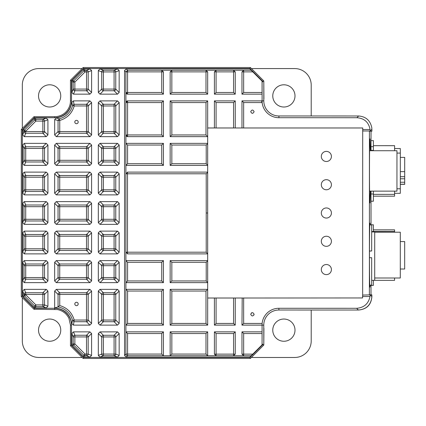 <?xml version="1.0" encoding="UTF-8"?>
<svg xmlns="http://www.w3.org/2000/svg" width="426" height="426" viewBox="0 0 426 426"><rect width="100%" height="100%" fill="white"/><g stroke="black" fill="none" stroke-linecap="round" stroke-linejoin="round"><path stroke-width="0.64" d="M99.993 331.891L117.485 331.859L119.163 333.537L119.163 355.428L117.475 357.105L100.004 357.105L98.321 355.428L98.321 333.569L99.993 331.891L103.39 335.289L114.077 335.267A1.683 1.672 44.9 0 1 115.76 336.945L114.083 336.945L114.077 335.267A1.683 1.672 44.9 0 1 114.083 335.267L114.083 354.07L103.396 354.07L103.396 336.966L101.718 336.966A1.683 1.672 -45.1 0 1 103.39 335.289L103.396 336.966L114.083 336.945M400.318 171.635L404.695 171.641L404.695 184.33L400.318 184.325M404.695 178.782L400.318 178.782M394.588 193.319L400.312 193.319L400.318 188.777L400.323 148.541L394.598 148.536M374.704 277.997L400.291 278.002L400.307 232.213L374.715 232.202M400.296 269.008L404.673 269.014L404.679 241.574L400.302 241.574M369.571 191.125L396.947 191.136L396.957 150.729L369.582 150.724M78.182 122.022A1.683 1.683 0 0 1 76.499 123.705A1.683 1.683 0 0 1 74.811 122.022A1.683 1.683 0 0 1 76.499 120.34A1.683 1.683 0 0 1 78.182 122.022M78.182 303.972A1.683 1.683 0 0 1 76.499 305.655A1.683 1.683 0 0 1 74.811 303.972A1.683 1.683 0 0 1 76.499 302.284A1.683 1.683 0 0 1 78.182 303.972M370.439 191.13L370.002 202.909C369.278 204.677 369.299 137.167 370.018 138.935L370.45 150.724M370.167 285.292L369.981 287.087C369.262 288.855 369.278 221.344 369.997 223.112L370.178 224.907M253.928 315.038L254.093 314.308C252.969 316.481 251.851 316.481 250.728 314.308C251.851 312.136 252.969 312.136 254.093 314.308M250.728 111.681C251.851 113.854 252.969 113.854 254.093 111.681C252.969 109.514 251.851 109.514 250.728 111.681M371.807 127.741L371.914 131.192L371.807 127.741C370.285 120.505 365.897 116.586 358.633 115.984L278.908 115.968L278.908 117.698L356.897 117.72C364.315 118.3 368.708 122.23 370.077 129.509L370.173 130.974L371.893 129.254M278.881 310.016A15.102 15.102 0 0 0 263.774 325.144L262.07 325.144A16.806 16.806 0 0 1 262.07 325.118L262.123 323.435A16.838 16.838 0 0 1 278.881 308.286L278.881 310.016L358.612 310.027C366.701 309.169 371.115 304.681 371.85 296.565L371.85 294.819L362.659 295.08L362.702 127.976M331.417 213.005A5.048 5.048 0 0 1 326.364 218.053A5.048 5.048 0 0 1 321.316 213.005A5.048 5.048 0 0 1 326.364 207.957A5.048 5.048 0 0 1 331.417 213.005M331.417 241.286A5.048 5.048 0 0 1 326.364 246.34A5.048 5.048 0 0 1 321.316 241.286A5.048 5.048 0 0 1 326.364 236.238A5.048 5.048 0 0 1 331.417 241.286M331.417 269.573A5.048 5.048 0 0 1 326.364 274.621A5.048 5.048 0 0 1 321.316 269.573A5.048 5.048 0 0 1 326.364 264.519A5.048 5.048 0 0 1 331.417 269.573M331.417 184.724A5.048 5.048 0 0 1 326.364 189.772A5.048 5.048 0 0 1 321.316 184.724A5.048 5.048 0 0 1 326.364 179.671A5.048 5.048 0 0 1 331.417 184.724M331.417 156.438A5.048 5.048 0 0 1 326.364 161.491A5.048 5.048 0 0 1 321.316 156.438A5.048 5.048 0 0 1 326.364 151.39A5.048 5.048 0 0 1 331.417 156.438M283.886 319.037A11.113 11.113 0 0 1 295 330.145A11.113 11.113 0 0 1 283.886 341.258A11.113 11.113 0 0 1 272.773 330.145A11.113 11.113 0 0 1 283.886 319.037M49.64 341.258A11.113 11.113 0 0 0 60.753 330.145A11.113 11.113 0 0 0 49.64 319.037A11.113 11.113 0 0 0 38.526 330.145A11.113 11.113 0 0 0 49.64 341.258M283.886 107.011A11.113 11.113 0 0 0 295 95.898A11.113 11.113 0 0 0 283.886 84.79A11.113 11.113 0 0 0 272.773 95.898A11.113 11.113 0 0 0 283.886 107.011M49.64 107.011A11.113 11.113 0 0 0 60.753 95.898A11.113 11.113 0 0 0 49.64 84.79A11.113 11.113 0 0 0 38.526 95.898A11.113 11.113 0 0 0 49.64 107.011M22.317 128.396L22.317 85.072A16.497 16.497 0 0 1 38.814 68.575L82.138 68.575M82.186 357.473L38.814 357.473A16.497 16.497 0 0 1 22.317 340.97L22.317 297.598M311.209 115.973L311.209 85.072A16.497 16.497 0 0 0 294.712 68.575L251.431 68.575M251.377 357.473L294.712 357.473A16.497 16.497 0 0 0 311.209 340.97L311.209 310.016M70.46 80.253L83.192 67.521L250.376 67.521L263.806 80.951L263.806 100.871A15.102 15.102 0 0 0 278.908 115.973M263.774 325.144L263.806 345.044L250.371 358.479L249.95 357.446L83.618 357.446L71.493 345.321L71.493 325.118L70.466 325.118M250.36 358.468L83.187 358.468L70.471 345.758L70.471 325.134L68.921 318.302C66.493 313.552 62.67 310.639 57.446 309.558L34.027 309.313L21.311 296.597L21.311 129.424L34.032 116.681L54.661 116.681A15.805 15.805 0 0 0 70.466 100.877L70.471 80.264M371.025 150.373L373.389 150.373L373.389 146.661L370.993 146.661L371.025 150.724M371.014 224.907L371.009 191.13M278.908 117.709L278.908 117.698A16.838 16.838 0 0 1 262.07 100.882L263.806 100.871M263.806 80.951L262.778 81.377L262.778 81.851L262.102 81.174L262.102 100.871M250.376 67.521L249.95 68.549L262.778 81.377M83.192 67.521L83.618 68.549L249.95 68.549M70.466 80.242L71.493 80.668L83.618 68.549M70.466 100.877L71.493 100.877L71.493 80.668M34.032 116.681L34.458 117.709L54.661 117.709L54.661 116.681L54.661 117.709A16.838 16.838 0 0 0 71.493 100.877M21.305 129.403L22.338 129.829L34.458 117.709M21.305 296.587L22.338 296.161L22.338 129.829M34.032 309.313L34.458 308.286L22.338 296.161M54.661 309.313L54.661 308.286L34.458 308.286M54.661 308.286A16.838 16.838 0 0 1 71.493 325.118M70.466 345.747L71.493 345.321M83.192 358.474L83.618 357.446M263.806 345.044L262.778 344.618L249.95 357.446M262.07 325.144L262.081 331.854L241.979 331.854L241.984 354.139L243.629 355.753L233.602 355.753L235.248 354.139L235.248 331.854L214.406 331.854L214.406 354.139L216.051 355.753L207.67 355.753L207.67 331.854L170.155 331.854L170.155 355.753L163.424 355.753L163.424 331.854L125.899 331.854L125.899 325.118L163.424 325.118L163.424 289.35L125.899 289.35L125.899 282.63L163.424 282.63L163.424 260.611L125.899 260.611L125.899 252.203L127.582 253.885L207.67 253.885L207.67 260.611L170.155 260.611L170.155 282.63L207.67 282.63L207.67 289.35L170.155 289.35L170.155 325.118L207.67 325.118L207.67 298.014L233.565 298.014L233.565 323.435L235.248 325.118L235.248 298.014M262.778 344.618L262.773 344.144L262.07 344.847L262.081 331.854M358.383 310.032L356.647 308.296L278.881 308.286M370.993 146.661L371.035 131.192M261.75 101.399L261.745 100.887L241.979 100.882L243.661 102.565L261.825 102.57L261.745 100.882L262.07 100.882M370.077 129.509L362.728 129.504L362.728 127.976L242.309 127.976M241.979 94.151L262.059 94.151L262.065 92.469L243.661 92.469L241.979 94.151L241.979 71.866L243.629 70.253L233.602 70.253L235.248 71.866L235.248 94.151L214.406 94.151L214.406 71.866L216.051 70.253L233.602 70.253M262.07 344.847L249.812 357.105L126.229 357.105L124.546 355.422L124.546 70.583L126.229 68.9L249.822 68.9L262.102 81.174M241.979 100.882L241.979 127.976M235.248 127.976L235.248 100.887L214.406 100.887L214.406 127.976M216.088 127.976L216.088 102.57L233.565 102.57L233.565 127.976L207.67 127.976L207.67 100.887L170.155 100.887L170.155 136.645L207.67 136.645L205.987 134.962L171.838 134.962L170.155 136.645M207.67 143.36L170.155 143.36L170.155 165.384L207.67 165.384L207.67 172.109L127.518 172.109L125.899 173.755L125.899 165.384L163.424 165.384L163.424 143.36L125.899 143.36L125.899 134.962L127.582 136.645L163.424 136.645L163.424 100.887L127.582 100.887L125.899 102.57L125.899 92.469L127.582 94.151L163.424 94.151L163.424 71.866L161.773 70.253L171.806 70.253L170.155 71.866L170.155 94.151L207.67 94.151L207.67 71.866L206.024 70.253L216.051 70.253M84.454 357.11L83.267 356.621L72.319 345.672L71.829 344.48L71.829 333.542L73.506 331.859L89.907 331.859L91.585 333.537L91.585 355.433L89.897 357.11L84.454 357.11L85.019 355.758A1.683 1.683 -157.5 0 1 83.826 355.263L85.019 354.075L74.864 343.92L73.677 345.113A1.683 1.683 -112.5 0 1 73.181 343.92L73.181 336.934A1.683 1.677 -21.8 0 1 74.864 335.257L86.505 335.257A1.683 1.672 45 0 1 88.182 336.934L88.182 354.075A1.683 1.677 111.8 0 1 86.505 355.758L89.897 357.11M54.661 307.95L54.661 291.038L56.338 289.361L89.907 289.361L91.585 291.038L91.585 323.44L89.907 325.118L73.437 325.118L71.765 323.584C70.04 314.026 64.337 308.813 54.661 307.95L58.053 306.906A18.526 18.526 0 0 1 72.59 320.464L71.765 323.584M22.674 252.192L22.674 232.798L24.351 231.116L46.248 231.116L47.925 232.793L47.925 252.197L46.248 253.875L24.351 253.875L22.674 252.192L24.026 248.8L24.026 236.19A1.683 1.677 -21.8 0 1 25.709 234.513L42.85 234.513A1.683 1.672 45 0 1 44.528 236.19L44.528 248.8A1.683 1.672 135 0 1 42.85 250.477L25.709 250.477A1.683 1.677 -158.2 0 1 24.026 248.8L25.709 248.8L25.709 236.19L24.026 236.19L22.674 232.798M46.248 224.374L24.351 224.374L22.674 222.691L22.674 203.298L24.351 201.615L46.248 201.615L47.925 203.287L47.925 222.697L46.248 224.374L42.85 220.972L25.709 220.972A1.683 1.677 -158.2 0 1 24.026 219.294L24.026 206.69A1.683 1.677 -21.8 0 1 25.709 205.012L42.85 205.012A1.683 1.672 45 0 1 44.528 206.69L44.528 219.294A1.683 1.672 135 0 1 42.85 220.972L42.85 219.294L25.709 219.294L25.709 220.972L24.351 224.374M54.645 222.697L54.645 203.287L56.323 201.615L89.907 201.615L91.585 203.287L91.585 222.697L89.907 224.374L56.323 224.374L54.645 222.697L58.048 219.294L58.048 206.69A1.683 1.672 -45 0 1 59.725 205.012L86.505 205.012A1.683 1.672 45 0 1 88.182 206.69L88.182 219.294A1.683 1.672 135 0 1 86.505 220.972L59.725 220.972A1.683 1.672 -135 0 1 58.048 219.294L59.725 219.294L59.725 206.69L58.048 206.69L54.645 203.287M91.585 232.793L91.585 252.197L89.907 253.875L56.323 253.875L54.645 252.197L54.645 232.793L56.323 231.116L89.907 231.116L91.585 232.793L88.182 236.19L88.182 248.8A1.683 1.672 135 0 1 86.505 250.477L59.725 250.477A1.683 1.672 -135 0 1 58.048 248.8L58.048 236.19A1.683 1.672 -45 0 1 59.725 234.513L86.505 234.513A1.683 1.672 45 0 1 88.182 236.19L86.505 236.19L86.505 248.8L88.182 248.8L91.585 252.197M119.163 232.793L119.163 252.197L117.485 253.875L99.993 253.875L98.321 252.197L98.321 232.793L99.993 231.116L117.485 231.116L119.163 232.793L115.76 236.19L115.76 248.8A1.683 1.672 135 0 1 114.083 250.477L103.396 250.477A1.683 1.672 -135 0 1 101.718 248.8L101.718 236.19A1.683 1.672 -45 0 1 103.396 234.513L114.083 234.513A1.683 1.672 45 0 1 115.76 236.19L114.083 236.19L114.083 248.8L115.76 248.8L119.163 252.197M22.674 193.191L22.674 173.803L24.351 172.115L46.248 172.115L47.925 173.792L47.925 193.202L46.248 194.879L24.351 194.879L22.674 193.191L24.026 189.799L24.026 177.195A1.683 1.677 -21.8 0 1 25.709 175.517L42.85 175.517A1.683 1.672 45 0 1 44.528 177.195L44.528 189.799A1.683 1.672 135 0 1 42.85 191.476L25.709 191.476A1.683 1.677 -158.2 0 1 24.026 189.799L25.709 189.799L25.709 177.195L24.026 177.195L22.674 173.803M22.674 280.947L22.674 262.294L24.351 260.611L46.248 260.611L47.925 262.288L47.925 280.952L46.248 282.63L24.351 282.63L22.674 280.947L24.026 277.555L24.026 265.686A1.683 1.677 -21.8 0 1 25.709 264.008L42.85 264.008A1.683 1.672 45 0 1 44.528 265.686L44.528 277.555A1.683 1.672 135 0 1 42.85 279.232L25.709 279.232A1.683 1.677 -158.2 0 1 24.026 277.555L25.709 277.555L25.709 265.686L24.026 265.686L22.674 262.294M22.674 163.696L22.674 145.048L24.351 143.36L46.248 143.36L47.925 145.037L47.925 163.706L46.248 165.384L24.351 165.384L22.674 163.696L24.026 160.304L24.026 148.44A1.683 1.677 -21.8 0 1 25.709 146.762L42.85 146.762A1.683 1.672 45 0 1 44.528 148.44L44.528 160.304A1.683 1.672 135 0 1 42.85 161.981L25.709 161.981A1.683 1.677 -158.2 0 1 24.026 160.304L25.709 160.304L25.709 148.44L24.026 148.44L22.674 145.048M98.321 134.967L98.321 102.565L99.993 100.887L117.485 100.887L119.163 102.565L119.163 134.967L117.485 136.645L99.993 136.645L98.321 134.967L101.718 131.565L101.718 105.962A1.683 1.672 -45 0 1 103.396 104.285L114.083 104.285A1.683 1.672 45 0 1 115.76 105.962L115.76 131.565A1.683 1.672 135 0 1 114.083 133.242L103.396 133.242A1.683 1.672 -135 0 1 101.718 131.565L103.396 131.565L103.396 105.962L101.718 105.962L98.321 102.565M117.485 325.123L99.993 325.123L98.321 323.446L98.321 291.038L99.993 289.361L117.485 289.361L119.163 291.038L119.163 323.446L117.485 325.123L114.083 321.726L103.396 321.726A1.683 1.672 -135 0 1 101.718 320.048L101.718 294.441A1.683 1.672 -45 0 1 103.396 292.763L114.083 292.763A1.683 1.672 45 0 1 115.76 294.441L115.76 320.048A1.683 1.672 135 0 1 114.083 321.726L114.083 320.048L103.396 320.048L103.396 321.726L99.993 325.123M54.645 280.952L54.645 262.288L56.323 260.611L89.907 260.611L91.585 262.288L91.585 280.952L89.907 282.63L56.323 282.63L54.645 280.952L58.048 277.555L58.048 265.686A1.683 1.672 -45 0 1 59.725 264.008L86.505 264.008A1.683 1.672 45 0 1 88.182 265.686L88.182 277.555A1.683 1.672 135 0 1 86.505 279.232L59.725 279.232A1.683 1.672 -135 0 1 58.048 277.555L59.725 277.555L59.725 265.686L58.048 265.686L54.645 262.288M54.645 193.202L54.645 173.792L56.323 172.115L89.907 172.115L91.585 173.792L91.585 193.202L89.907 194.879L56.323 194.879L54.645 193.202L58.048 189.799L58.048 177.195A1.683 1.672 -45 0 1 59.725 175.517L86.505 175.517A1.683 1.672 45 0 1 88.182 177.195L88.182 189.799A1.683 1.672 135 0 1 86.505 191.476L59.725 191.476A1.683 1.672 -135 0 1 58.048 189.799L59.725 189.799L59.725 177.195L58.048 177.195L54.645 173.792M54.645 163.706L54.645 145.037L56.323 143.36L89.907 143.36L91.585 145.037L91.585 163.706L89.907 165.384L56.323 165.384L54.645 163.706L58.048 160.304L58.048 148.44A1.683 1.672 -45 0 1 59.725 146.762L86.505 146.762A1.683 1.672 45 0 1 88.182 148.44L88.182 160.304A1.683 1.672 135 0 1 86.505 161.981L59.725 161.981A1.683 1.672 -135 0 1 58.048 160.304L59.725 160.304L59.725 148.44L58.048 148.44L54.645 145.037M98.321 280.952L98.321 262.288L99.993 260.611L117.485 260.611L119.163 262.288L119.163 280.952L117.485 282.63L99.993 282.63L98.321 280.952L101.718 277.555L101.718 265.686A1.683 1.672 -45 0 1 103.396 264.008L114.083 264.008A1.683 1.672 45 0 1 115.76 265.686L115.76 277.555A1.683 1.672 135 0 1 114.083 279.232L103.396 279.232A1.683 1.672 -135 0 1 101.718 277.555L103.396 277.555L103.396 265.686L101.718 265.686L98.321 262.288M98.321 193.202L98.321 173.792L99.993 172.115L117.485 172.115L119.163 173.792L119.163 193.202L117.485 194.879L99.993 194.879L98.321 193.202L101.718 189.799L101.718 177.195A1.683 1.672 -45 0 1 103.396 175.517L114.083 175.517A1.683 1.672 45 0 1 115.76 177.195L115.76 189.799A1.683 1.672 135 0 1 114.083 191.476L103.396 191.476A1.683 1.672 -135 0 1 101.718 189.799L103.396 189.799L103.396 177.195L101.718 177.195L98.321 173.792M98.321 163.706L98.321 145.037L99.993 143.36L117.485 143.36L119.163 145.037L119.163 163.706L117.485 165.384L99.993 165.384L98.321 163.706L101.718 160.304L101.718 148.44A1.683 1.672 -45 0 1 103.396 146.762L114.083 146.762A1.683 1.672 45 0 1 115.76 148.44L115.76 160.304A1.683 1.672 135 0 1 114.083 161.981L103.396 161.981A1.683 1.672 -135 0 1 101.718 160.304L103.396 160.304L103.396 148.44L101.718 148.44L98.321 145.037M119.163 203.287L119.163 222.697L117.485 224.374L99.993 224.374L98.321 222.697L98.321 203.287L99.993 201.615L117.485 201.615L119.163 203.287L115.76 206.69L115.76 219.294A1.683 1.672 135 0 1 114.083 220.972L103.396 220.972A1.683 1.672 -135 0 1 101.718 219.294L101.718 206.69A1.683 1.672 -45 0 1 103.396 205.012L114.083 205.012A1.683 1.672 45 0 1 115.76 206.69L114.083 206.69L114.083 219.294L115.76 219.294L119.163 222.697M22.674 291.049L22.674 295.325L23.164 296.517L34.101 307.455L35.294 307.95L46.242 307.95L47.925 306.267L47.925 291.038L46.248 289.361L24.351 289.361L22.674 291.049L24.026 294.441A1.683 1.677 -21.8 0 1 25.709 292.763L42.85 292.763A1.683 1.672 45 0 1 44.528 294.441L44.528 304.909A1.683 1.677 111.8 0 1 42.85 306.592L35.853 306.592A1.683 1.683 -157.5 0 1 34.666 306.102L35.853 304.909L25.709 294.765L24.522 295.953A1.683 1.683 -112.5 0 1 24.026 294.765L22.674 295.325M119.163 70.578L119.163 92.474L117.485 94.151L99.993 94.151L98.321 92.474L98.321 70.578L100.004 68.9L117.475 68.9L119.163 70.578L115.76 71.935L115.76 89.077A1.683 1.672 135 0 1 114.083 90.749L103.396 90.749A1.683 1.672 -135 0 1 101.718 89.077L101.718 71.935A1.683 1.677 -68.2 0 1 103.396 70.253L114.083 70.253A1.683 1.677 68.2 0 1 115.76 71.935L114.083 71.935L114.083 89.077L115.76 89.077L119.163 92.474M89.913 68.9L91.595 70.578L91.595 92.474L89.918 94.151L73.506 94.151L71.829 92.469L71.829 81.51L72.319 80.322L83.251 69.39L84.439 68.9L89.913 68.9L86.521 70.253A1.683 1.677 68.2 0 1 88.198 71.935L88.198 89.077A1.683 1.672 135 0 1 86.521 90.749L74.864 90.749A1.683 1.677 -158.2 0 1 73.181 89.077L73.181 82.069A1.683 1.683 -67.5 0 1 73.677 80.881L74.864 82.069L73.181 82.069L71.829 81.51M22.674 130.665L23.164 129.477L34.091 118.55L35.278 118.061L46.242 118.061L47.925 119.738L47.925 134.967L46.248 136.645L24.351 136.645L22.674 134.962L22.674 130.665L24.026 131.229A1.683 1.683 -67.5 0 1 24.522 130.036L25.709 131.229L35.843 121.096L34.65 119.908A1.683 1.683 -22.5 0 1 35.843 119.413L42.85 119.413A1.683 1.677 68.2 0 1 44.528 121.096L44.528 131.565A1.683 1.672 135 0 1 42.85 133.242L25.709 133.242A1.683 1.677 -158.2 0 1 24.026 131.565L22.674 134.962M71.765 102.41L73.437 100.877L89.918 100.877L91.595 102.554L91.595 134.967L89.918 136.645L56.338 136.645L54.661 134.967L54.661 119.653L56.195 117.981C65.093 116.5 70.279 111.308 71.765 102.41L72.59 105.531L74.22 104.279L86.521 104.279A1.683 1.672 45 0 1 88.198 105.952L88.198 131.565A1.683 1.672 135 0 1 86.521 133.242L59.736 133.242A1.683 1.672 -135 0 1 58.058 131.565L58.058 120.436L54.661 119.653M241.984 354.139L252.783 354.134L252.203 354.714M233.565 298.014L242.202 298.014L241.979 325.118L262.07 325.118M214.406 298.014L214.406 325.118L235.248 325.118M356.653 308.296C364.028 307.684 368.479 303.754 370.013 296.512L362.542 296.539L362.542 297.955L242.202 298.014L243.661 298.014L243.661 323.435L241.979 325.118M371.85 296.565L370.141 294.856L370.013 296.512M362.542 296.539L362.659 295.08M243.661 102.565L243.661 127.976L233.565 127.976M207.67 127.976L207.67 298.014L207.67 289.35L205.987 291.033L205.987 323.435L207.67 325.118M371.85 294.819L371.877 296.778C371.142 304.851 366.722 309.271 358.612 310.027M362.728 129.504L362.728 130.963L370.173 130.974M370.189 131.192L371.893 131.192M243.661 92.469L243.661 71.872L241.979 71.866M126.229 68.9L127.587 70.253L127.587 71.872L125.899 71.935L127.587 70.253L161.773 70.253M171.806 70.253L206.024 70.253M233.565 70.253L233.565 71.872L235.248 71.866M233.565 92.469L216.088 92.469L216.088 71.872L233.565 71.872L233.565 92.469L235.248 94.151M216.088 92.469L214.406 94.151M216.088 70.253L216.088 71.872L214.406 71.866M205.987 70.253L205.987 71.872L207.67 71.866M205.987 92.469L171.838 92.469L171.838 71.872L205.987 71.872L205.987 92.469L207.67 94.151M171.838 92.469L170.155 94.151M171.838 70.253L171.838 71.872L170.155 71.866M161.736 70.253L161.736 71.872L163.424 71.866M127.528 70.258L127.582 71.872L161.736 71.872L161.736 92.469L163.424 94.151M161.736 333.537L161.736 354.07L163.419 355.753L127.582 355.753A1.683 1.683 -135 0 1 125.899 354.07L125.899 331.854L127.582 333.537L161.736 333.537L163.424 331.854M161.736 291.033L161.736 323.435L127.582 323.435L125.899 325.118L125.899 289.35L127.582 291.033L161.736 291.033L163.424 289.35M161.736 262.294L161.736 280.947L127.582 280.947L125.899 282.63L125.899 260.611L127.582 262.294L161.736 262.294L163.424 260.611M207.67 253.885L206.216 252.203L127.518 252.203L127.582 253.885L125.904 252.203L125.899 173.755M125.899 143.365L127.582 145.048L161.736 145.048L161.736 163.701L127.582 163.701L125.899 165.384L125.899 143.36M161.736 102.57L161.736 134.962L127.582 134.962L127.582 136.645A1.683 1.683 -90 0 1 125.899 134.962L125.899 102.57A1.683 1.683 -90 0 1 127.582 100.887L127.582 102.57L161.736 102.57L163.424 100.887M161.736 134.962L163.424 136.645M161.736 145.048L163.424 143.36M161.736 163.701L163.424 165.384M125.904 173.792L127.518 173.792L127.518 172.109M125.899 252.203L127.518 252.203L127.518 173.792L206.216 173.792L207.67 172.333M206.216 163.701L171.838 163.701L171.838 145.048L206.216 145.048L206.216 163.701L207.67 165.384M171.838 163.701L170.155 165.384M171.838 145.048L170.155 143.36M206.216 145.048L207.67 143.589M171.838 134.962L171.838 102.57L170.155 100.887M171.838 102.57L205.987 102.57L207.67 100.887M216.088 102.57L214.406 100.887M233.565 102.57L235.248 100.887M262.07 81.148L262.065 92.469M58.058 306.901L58.058 294.441A1.683 1.672 -45 0 1 59.736 292.763L86.505 292.763A1.683 1.672 45 0 1 88.182 294.441L88.182 320.043A1.683 1.672 135 0 1 86.505 321.721L74.22 321.721L72.59 320.464L74.22 320.043C71.994 312.615 67.164 307.785 59.736 305.559L58.053 306.906M89.907 325.118L86.505 321.721L86.505 320.043L74.22 320.043L73.437 325.118M73.437 100.877L74.22 105.952L72.59 105.531A18.526 18.526 0 0 1 59.315 118.806L56.195 117.981M251.164 355.753L243.629 355.753M233.602 355.753L216.051 355.753M171.838 333.537L205.987 333.537L205.987 354.07L207.67 355.753L170.155 355.753L171.838 354.07L171.838 333.537L170.155 331.854M241.979 331.854L243.667 333.537L243.667 355.753M233.565 323.435L216.088 323.435L214.406 325.118M205.987 323.435L171.838 323.435L170.155 325.118M171.838 323.435L171.838 291.033L170.155 289.35M206.216 280.947L171.838 280.947L171.838 262.294L206.216 262.294L206.216 280.947L207.67 282.63M171.838 280.947L170.155 282.63M171.838 262.294L170.155 260.611M206.216 262.294L207.67 260.611M161.736 280.947L163.424 282.63M161.736 323.435L163.424 325.118M205.987 333.537L207.67 331.854M216.088 355.753L216.088 354.134L214.406 354.139M216.088 333.537L233.565 333.537L233.565 354.134L216.088 354.134L216.088 333.537L214.406 331.854M233.565 333.537L235.248 331.854M233.565 355.753L233.565 354.134L235.248 354.139M251.787 312.743L251.218 313.121M369.433 131.192L369.39 294.829L370.998 294.824L370.998 285.292M71.829 92.469L73.181 89.077L74.864 89.077L74.864 82.069L85.003 71.935L83.81 70.748A1.683 1.683 -22.5 0 1 85.003 70.253L84.439 68.9M119.163 333.537L115.76 336.945L115.76 354.07A1.683 1.677 111.8 0 1 114.083 355.753L103.396 355.753A1.683 1.677 -111.8 0 1 101.718 354.07L101.718 336.966L98.321 333.569M54.661 134.967L58.058 131.565L59.736 131.565L59.736 120.436L58.058 120.436L59.315 118.806L59.736 120.436C67.164 118.21 71.994 113.38 74.22 105.952L86.521 105.952L86.521 104.279L89.918 100.877M263.806 81.036L263.912 98.635A15.309 15.309 0 0 0 263.806 99.546M263.779 327.802A15.309 15.309 0 0 0 263.912 328.483L263.806 345.007M371.685 231.941L374.715 231.941L374.704 280.356L371.674 280.351M369.811 224.907L371.685 224.907L371.68 250.967L369.438 250.967M371.68 250.967L369.438 251.1M369.789 285.122L371.669 285.122L369.795 285.292M371.669 285.122L371.68 257.703L369.433 257.703M394.598 150.729L394.604 145.676L373.389 145.671M373.378 196.178L394.588 196.184L394.588 194.368L373.378 194.362M373.378 191.13L373.373 201.226L371.019 201.226M394.588 194.368L394.593 191.136M371.035 140.617L373.389 140.617L373.389 146.661M373.378 193.99L370.955 193.99M404.695 176.71L400.318 176.71M400.323 157.391L404.7 157.391L404.695 171.641M404.695 184.229L400.318 184.229M400.318 182.237L404.695 182.243M373.368 231.43L394.582 231.435L394.582 229.854L373.368 229.848M370.998 285.404L373.357 285.404L373.357 280.351L394.567 280.356L394.572 278.002M394.582 232.207L394.582 231.435M371.014 224.795L373.368 224.795L373.368 231.941M371.685 231.542L373.368 231.542M127.582 71.872L127.582 94.151A1.683 1.683 -90 0 1 125.899 92.469L125.899 71.935L124.546 70.583M114.077 335.267L117.48 331.859M356.897 117.72L358.633 115.984M262.054 333.537L243.667 333.537M243.661 323.435L262.123 323.435M243.629 70.253L243.661 71.872L252.794 71.872M243.661 70.253L251.18 70.253M161.736 92.469L125.899 92.469M124.546 355.422L125.899 354.07L127.582 354.07L127.582 333.537M125.899 102.57L127.582 102.57L127.582 134.962L125.899 134.962M205.987 102.57L205.987 134.962M91.585 333.537L88.182 336.934L86.505 336.934L86.505 354.075L88.182 354.075L91.585 355.433M73.506 331.859L74.864 335.257L74.864 336.934L86.505 336.934L86.505 335.257L89.907 331.859M71.829 344.48L73.181 343.92L74.864 343.92L74.864 336.934L73.181 336.934L71.829 333.542M83.267 356.621L83.826 355.263L73.677 345.113L72.319 345.672M59.736 305.559L59.736 294.441L58.058 294.441L54.661 291.038M91.585 291.038L88.182 294.441L86.505 294.441L86.505 320.043L88.182 320.043L91.585 323.44M56.338 289.361L59.736 292.763L59.736 294.441L86.505 294.441L86.505 292.763L89.907 289.361M46.248 253.875L42.85 250.477L42.85 248.8L25.709 248.8L25.709 250.477L24.351 253.875M47.925 232.793L44.528 236.19L42.85 236.19L42.85 248.8L44.528 248.8L47.925 252.197M24.351 231.116L25.709 234.513L25.709 236.19L42.85 236.19L42.85 234.513L46.248 231.116M47.925 203.287L44.528 206.69L42.85 206.69L42.85 219.294L44.528 219.294L47.925 222.697M24.351 201.615L25.709 205.012L25.709 206.69L42.85 206.69L42.85 205.012L46.248 201.615M22.674 222.691L24.026 219.294L25.709 219.294L25.709 206.69L24.026 206.69L22.674 203.298M89.907 224.374L86.505 220.972L86.505 219.294L59.725 219.294L59.725 220.972L56.323 224.374M91.585 203.287L88.182 206.69L86.505 206.69L86.505 219.294L88.182 219.294L91.585 222.697M56.323 201.615L59.725 205.012L59.725 206.69L86.505 206.69L86.505 205.012L89.907 201.615M56.323 231.116L59.725 234.513L59.725 236.19L86.505 236.19L86.505 234.513L89.907 231.116M54.645 252.197L58.048 248.8L59.725 248.8L59.725 236.19L58.048 236.19L54.645 232.793M89.907 253.875L86.505 250.477L86.505 248.8L59.725 248.8L59.725 250.477L56.323 253.875M99.993 231.116L103.396 234.513L103.396 236.19L114.083 236.19L114.083 234.513L117.485 231.116M98.321 252.197L101.718 248.8L103.396 248.8L103.396 236.19L101.718 236.19L98.321 232.793M117.485 253.875L114.083 250.477L114.083 248.8L103.396 248.8L103.396 250.477L99.993 253.875M46.248 194.879L42.85 191.476L42.85 189.799L25.709 189.799L25.709 191.476L24.351 194.879M47.925 173.792L44.528 177.195L42.85 177.195L42.85 189.799L44.528 189.799L47.925 193.202M24.351 172.115L25.709 175.517L25.709 177.195L42.85 177.195L42.85 175.517L46.248 172.115M46.248 282.63L42.85 279.232L42.85 277.555L25.709 277.555L25.709 279.232L24.351 282.63M47.925 262.288L44.528 265.686L42.85 265.686L42.85 277.555L44.528 277.555L47.925 280.952M24.351 260.611L25.709 264.008L25.709 265.686L42.85 265.686L42.85 264.008L46.248 260.611M46.248 165.384L42.85 161.981L42.85 160.304L25.709 160.304L25.709 161.981L24.351 165.384M47.925 145.037L44.528 148.44L42.85 148.44L42.85 160.304L44.528 160.304L47.925 163.706M24.351 143.36L25.709 146.762L25.709 148.44L42.85 148.44L42.85 146.762L46.248 143.36M117.485 136.645L114.083 133.242L114.083 131.565L103.396 131.565L103.396 133.242L99.993 136.645M119.163 102.565L115.76 105.962L114.083 105.962L114.083 131.565L115.76 131.565L119.163 134.967M99.993 100.887L103.396 104.285L103.396 105.962L114.083 105.962L114.083 104.285L117.485 100.887M119.163 291.038L115.76 294.441L114.083 294.441L114.083 320.048L115.76 320.048L119.163 323.446M99.993 289.361L103.396 292.763L103.396 294.441L114.083 294.441L114.083 292.763L117.485 289.361M98.321 323.446L101.718 320.048L103.396 320.048L103.396 294.441L101.718 294.441L98.321 291.038M89.907 282.63L86.505 279.232L86.505 277.555L59.725 277.555L59.725 279.232L56.323 282.63M91.585 262.288L88.182 265.686L86.505 265.686L86.505 277.555L88.182 277.555L91.585 280.952M56.323 260.611L59.725 264.008L59.725 265.686L86.505 265.686L86.505 264.008L89.907 260.611M89.907 194.879L86.505 191.476L86.505 189.799L59.725 189.799L59.725 191.476L56.323 194.879M91.585 173.792L88.182 177.195L86.505 177.195L86.505 189.799L88.182 189.799L91.585 193.202M56.323 172.115L59.725 175.517L59.725 177.195L86.505 177.195L86.505 175.517L89.907 172.115M89.907 165.384L86.505 161.981L86.505 160.304L59.725 160.304L59.725 161.981L56.323 165.384M91.585 145.037L88.182 148.44L86.505 148.44L86.505 160.304L88.182 160.304L91.585 163.706M56.323 143.36L59.725 146.762L59.725 148.44L86.505 148.44L86.505 146.762L89.907 143.36M117.485 282.63L114.083 279.232L114.083 277.555L103.396 277.555L103.396 279.232L99.993 282.63M119.163 262.288L115.76 265.686L114.083 265.686L114.083 277.555L115.76 277.555L119.163 280.952M99.993 260.611L103.396 264.008L103.396 265.686L114.083 265.686L114.083 264.008L117.485 260.611M117.485 194.879L114.083 191.476L114.083 189.799L103.396 189.799L103.396 191.476L99.993 194.879M119.163 173.792L115.76 177.195L114.083 177.195L114.083 189.799L115.76 189.799L119.163 193.202M99.993 172.115L103.396 175.517L103.396 177.195L114.083 177.195L114.083 175.517L117.485 172.115M117.485 165.384L114.083 161.981L114.083 160.304L103.396 160.304L103.396 161.981L99.993 165.384M119.163 145.037L115.76 148.44L114.083 148.44L114.083 160.304L115.76 160.304L119.163 163.706M99.993 143.36L103.396 146.762L103.396 148.44L114.083 148.44L114.083 146.762L117.485 143.36M99.993 201.615L103.396 205.012L103.396 206.69L114.083 206.69L114.083 205.012L117.485 201.615M98.321 222.697L101.718 219.294L103.396 219.294L103.396 206.69L101.718 206.69L98.321 203.287M117.485 224.374L114.083 220.972L114.083 219.294L103.396 219.294L103.396 220.972L99.993 224.374M34.101 307.455L34.666 306.102L24.522 295.953L23.164 296.517M46.242 307.95L42.85 306.592L42.85 304.909L35.853 304.909L35.853 306.592L35.294 307.95M47.925 291.038L44.528 294.441L42.85 294.441L42.85 304.909L44.528 304.909L47.925 306.267M24.351 289.361L25.709 292.763L25.709 294.441L42.85 294.441L42.85 292.763L46.248 289.361M100.004 68.9L103.396 70.253L103.396 71.935L114.083 71.935L114.083 70.253L117.475 68.9M98.321 92.474L101.718 89.077L103.396 89.077L103.396 71.935L101.718 71.935L98.321 70.578M117.485 94.151L114.083 90.749L114.083 89.077L103.396 89.077L103.396 90.749L99.993 94.151M89.918 94.151L86.521 90.749L86.521 89.077L74.864 89.077L74.864 90.749L73.506 94.151M91.595 70.578L88.198 71.935L86.521 71.935L86.521 89.077L88.198 89.077L91.595 92.474M72.319 80.322L73.677 80.881L83.81 70.748L83.251 69.39M98.321 355.428L101.718 354.07L103.396 354.07L103.396 355.753L100.004 357.105M117.475 357.105L114.083 355.753L114.083 354.07L115.76 354.07L119.163 355.428M35.278 118.061L35.843 119.413L35.843 121.096L42.85 121.096L42.85 119.413L46.242 118.061M23.164 129.477L24.522 130.036L34.65 119.908L34.091 118.55M46.248 136.645L42.85 133.242L42.85 131.565L25.709 131.565L25.709 133.242L24.351 136.645M47.925 119.738L44.528 121.096L42.85 121.096L42.85 131.565L44.528 131.565L47.925 134.967M89.918 136.645L86.521 133.242L86.521 131.565L59.736 131.565L59.736 133.242L56.338 136.645M91.595 102.554L88.198 105.952L86.521 105.952L86.521 131.565L88.198 131.565L91.595 134.967M161.736 354.07L127.582 354.07L127.582 355.753L126.229 357.105M216.088 323.435L216.088 298.014M171.838 291.033L205.987 291.033M207.67 212.995L206.216 212.995L206.216 252.203M206.216 173.792L206.216 212.995M127.582 163.701L127.582 145.048M127.582 280.947L127.582 262.294M127.582 323.435L127.582 291.033M205.987 354.07L171.838 354.07M86.505 355.758L85.019 355.758L85.019 354.075L86.505 354.075L86.505 355.758M24.026 294.765L24.026 294.441L25.709 294.441L25.709 294.765L24.026 294.765M85.003 71.935L86.521 71.935L86.521 70.253L85.003 70.253L85.003 71.935M25.709 131.229L25.709 131.565L24.026 131.565L24.026 131.229L25.709 131.229M400.318 188.777L396.947 188.777M400.323 153.088L396.957 153.088"/></g></svg>

